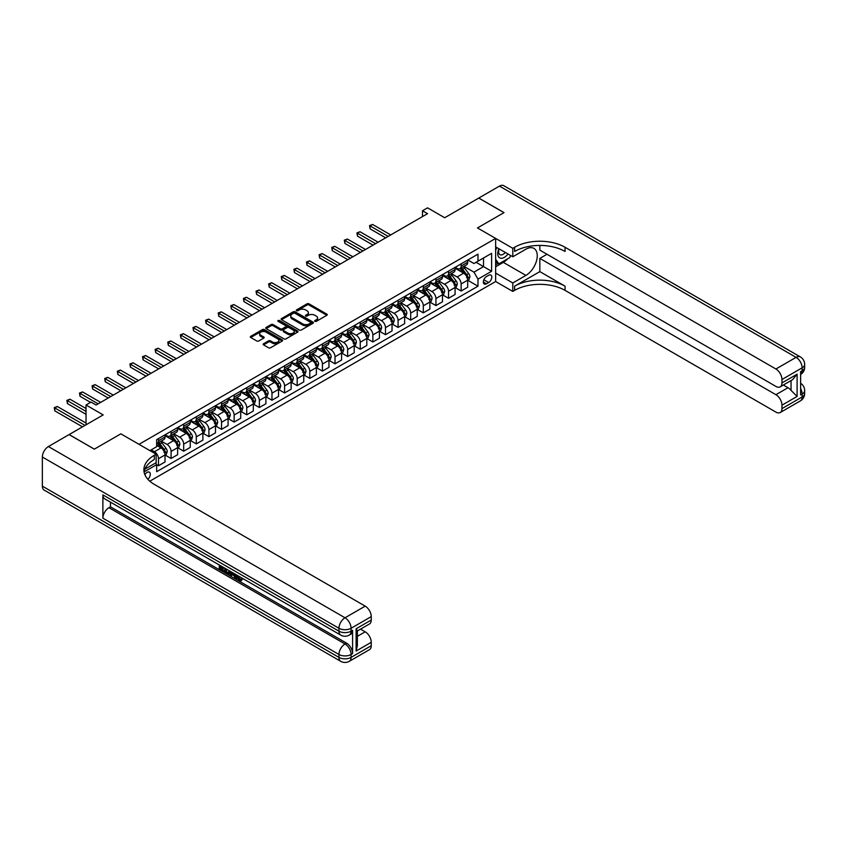 <?xml version="1.0" encoding="UTF-8"?>
<svg xmlns="http://www.w3.org/2000/svg" width="847" height="847" viewBox="0 0 847 847"><rect width="100%" height="100%" fill="white"/><g stroke="black" fill="none" stroke-linecap="round" stroke-linejoin="round"><path stroke-width="1.27" d="M314.925 321.352A0.985 0.561 0 0 0 316.312 321.352L326.836 315.275A1.398 0.805 0 0 0 327.249 314.703A1.398 0.805 0 0 0 326.836 314.131L309.017 303.84A1.398 0.805 0 0 0 307.027 303.84L296.514 309.917A0.985 0.561 0 0 0 297.9 310.711L299.256 309.928A4.479 2.583 0 0 1 305.598 309.928L307.08 310.785A4.479 2.583 0 0 1 308.393 312.617A4.479 2.583 0 0 1 307.08 314.449L305.725 315.232A0.985 0.561 0 0 0 307.101 316.037L308.467 315.243A4.479 2.583 0 0 1 314.809 315.243L316.291 316.1A4.479 2.583 0 0 1 317.604 317.932A4.479 2.583 0 0 1 316.291 319.764L314.925 320.547A0.985 0.561 0 0 0 314.925 321.352L314.925 320.547M147.865 479.286A4.563 2.636 120 0 0 150.184 475.315A4.563 2.636 120 0 0 149.358 472.171A4.563 2.636 120 0 0 147.071 472.404A4.563 2.636 120 0 0 144.879 474.659M263.555 343.744A1.398 0.805 0 0 0 263.152 344.316A1.398 0.805 0 0 0 263.555 344.888L268.563 347.778A1.398 0.805 0 0 0 270.542 347.778L282.22 341.034A1.398 0.805 0 0 0 282.633 340.462A1.398 0.805 0 0 0 282.22 339.891L264.402 329.599A1.398 0.805 0 0 0 262.422 329.599L250.733 336.344A1.398 0.805 0 0 0 250.32 336.915A1.398 0.805 0 0 0 250.733 337.487L256.779 340.97A1.398 0.805 0 0 0 258.759 340.97L263.756 338.091A1.398 0.805 0 0 0 264.169 337.519A1.398 0.805 0 0 0 263.756 336.947L260.76 335.211A3.748 2.16 0 0 1 259.658 333.686A3.748 2.16 0 0 1 261.977 331.685A3.748 2.16 0 0 1 266.053 332.151L277.795 338.927A3.748 2.16 0 0 1 278.885 340.462A3.748 2.16 0 0 1 276.577 342.463A3.748 2.16 0 0 1 272.49 341.987L270.542 340.865A1.398 0.805 0 0 0 268.563 340.865L263.555 343.744L263.555 344.888L268.563 342.029L268.563 340.865M539.835 245.429L539.835 250.13L775.916 386.423A8.565 4.944 -120 0 0 780.193 386.846L792.57 379.7L797.101 374.194L797.101 396.449L781.961 405.184L781.961 408.614L802.141 396.968L802.141 394.056L800.627 394.935L800.627 371.632L802.141 370.753L802.141 367.842L781.961 379.498A8.565 4.944 -120 0 0 775.916 369.006L796.085 357.36L499.476 186.107L478.799 198.05L504.018 212.618L477.486 227.938L503.965 212.639L478.746 198.082L444.696 217.743L427.544 207.843L422.494 210.755L427.544 213.666L96.124 405.004L91.084 402.092L86.034 405.004L86.034 424.813M42.35 486.146L338.959 657.388A8.565 4.944 120 0 0 340.738 661.316L44.118 490.064A8.565 4.944 -60 0 1 42.35 486.146L42.35 457.02A8.565 4.944 -60 0 1 48.406 446.538L69.083 434.596L94.303 449.154L120.846 433.833L94.356 449.132L69.136 434.564L103.186 414.903L86.034 405.004M144.901 469.174L156.155 462.674L156.155 454.225L120.846 433.833L139.003 444.326L495.643 238.42L495.643 281.522L512.795 291.421L514.605 290.373A35.669 20.593 180 0 1 565.055 290.373L775.916 412.108A8.565 4.944 -120 0 0 780.193 412.542A8.565 4.944 -120 0 0 781.961 408.614M514.605 247.271A35.669 20.593 180 0 1 565.055 247.271L565.055 251.464A35.669 20.593 180 0 0 514.605 251.464L514.605 247.271L512.795 248.319L477.486 227.938L495.643 238.42M299.362 330.002A1.398 0.805 0 0 0 301.341 330.002L313.019 323.247A1.398 0.805 0 0 0 313.432 322.675A1.398 0.805 0 0 0 313.019 322.104L295.201 311.812A1.398 0.805 0 0 0 293.221 311.812L281.532 318.567A1.398 0.805 0 0 0 281.119 319.139A1.398 0.805 0 0 0 281.532 319.711L299.362 330.002M278.504 321.564A0.985 0.561 0 0 1 279.499 321.701L297.604 332.151L285.937 338.885A1.398 0.805 0 0 1 283.957 338.885L266.127 328.594L266.127 327.45A1.398 0.805 0 0 0 265.725 328.022A1.398 0.805 0 0 0 266.127 328.594M266.127 327.45L271.135 324.57A1.398 0.805 0 0 1 273.115 324.57L280.346 328.742A1.398 0.805 0 0 0 282.326 328.742L285.64 326.826A1.398 0.805 0 0 0 286.053 326.254A1.398 0.805 0 0 0 285.64 325.682L278.112 321.341A0.985 0.561 0 0 1 279.499 320.537L297.625 330.997A1.398 0.805 0 0 1 298.038 331.569A1.398 0.805 0 0 1 297.625 332.14L297.625 330.997M488.677 275.286L486.464 276.567A4.426 2.552 120 0 0 483.573 280.473A4.426 2.552 120 0 0 484.251 284.01A4.426 2.552 120 0 0 486.464 283.798L488.677 282.517A4.426 2.552 120 0 0 491.567 278.61A4.426 2.552 120 0 0 490.889 275.074A4.426 2.552 120 0 0 488.677 275.286M149.803 481.191L495.643 281.522M467.851 259.997L473.949 263.523L477.983 261.194L477.983 254.142L156.653 439.667L156.653 446.708L149.898 450.615M477.983 261.194L491.609 253.327L491.609 271.273L477.983 279.129L473.949 272.141L463.923 266.35M467.851 280.325L477.983 286.18L477.983 279.129M477.983 286.18L156.653 471.705L156.653 464.654L144.075 471.917A35.669 20.593 0 0 1 154.334 459.466L154.334 455.273A35.669 20.593 0 0 0 143.884 469.831A35.669 20.593 0 0 0 154.334 484.399L365.195 606.134A8.565 4.944 60 0 1 371.251 616.616L351.071 628.273L351.071 631.184L352.585 630.306A8.565 4.944 60 0 1 350.806 634.223L349.292 635.102A8.565 4.944 -120 0 0 351.071 631.184A8.565 4.944 0 0 1 338.959 631.184L338.959 628.273L42.35 457.02M422.494 210.755L422.494 216.578M476.067 262.295L483.531 266.614L483.531 257.986L491.609 253.327M473.949 272.141L483.531 266.614L491.609 271.273M156.653 464.707L158.474 465.755L158.474 458.714A5.707 3.293 -120 0 0 154.44 451.726L151.211 449.852M158.474 465.755L165.027 461.975L165.027 454.924A5.707 3.293 -120 0 0 160.994 447.936L156.653 445.427M165.186 455.072L171.083 458.481L171.083 451.43A5.707 3.293 -120 0 0 167.05 444.442L161.258 441.096M171.083 458.481L177.637 454.691L177.637 447.64A5.707 3.293 -120 0 0 173.603 440.652L165.027 435.707M177.796 447.788L183.693 451.197L183.693 444.146A5.707 3.293 -120 0 0 179.659 437.158L173.868 433.812M183.693 451.197L190.257 447.407L190.257 440.366A5.707 3.293 -120 0 0 186.213 433.378L177.637 428.423M190.406 440.504L196.303 443.913L196.303 436.872A5.707 3.293 -120 0 0 192.269 429.874L186.478 426.528M196.303 443.913L202.867 440.133L202.867 433.082A5.707 3.293 -120 0 0 198.833 426.094L190.257 421.139M203.015 433.23L208.913 436.639L208.913 429.588A5.707 3.293 -120 0 0 204.879 422.6L199.087 419.254M208.913 436.639L215.477 432.849L215.477 425.797A5.707 3.293 -120 0 0 211.443 418.81L202.867 413.865M215.625 425.946L221.533 429.355L221.533 422.304A5.707 3.293 -120 0 0 217.488 415.316L211.697 411.97M221.533 429.355L228.087 425.565L228.087 418.524A5.707 3.293 -120 0 0 224.053 411.526L215.477 406.581M228.235 418.662L234.143 422.071L234.143 415.03A5.707 3.293 -120 0 0 230.109 408.032L224.307 404.686M234.143 422.071L240.696 418.291L240.696 411.24A5.707 3.293 -120 0 0 236.662 404.252L228.087 399.297M240.844 411.388L246.752 414.797L246.752 407.746A5.707 3.293 -120 0 0 242.718 400.758L236.916 397.412M246.752 414.797L253.306 411.007L253.306 403.955A5.707 3.293 -120 0 0 249.272 396.968L240.696 392.013M253.465 404.104L259.362 407.513L259.362 400.462A5.707 3.293 -120 0 0 255.328 393.474L249.537 390.128M259.362 407.513L265.916 403.723L265.916 396.682A5.707 3.293 -120 0 0 261.882 389.684L253.306 384.739M266.074 396.82L271.972 400.229L271.972 393.177A5.707 3.293 -120 0 0 267.938 386.19L262.147 382.844M271.972 400.229L278.525 396.449L278.525 389.398A5.707 3.293 -120 0 0 274.492 382.41L265.916 377.455M278.684 389.546L284.581 392.944L284.581 385.904A5.707 3.293 -120 0 0 280.548 378.916L274.756 375.57M284.581 392.944L291.146 389.165L291.146 382.113A5.707 3.293 -120 0 0 287.101 375.126L278.525 370.171M291.294 382.262L297.191 385.671L297.191 378.62A5.707 3.293 -120 0 0 293.157 371.632L287.366 368.286M297.191 385.671L303.755 381.881L303.755 374.829A5.707 3.293 -120 0 0 299.722 367.842L291.146 362.897M303.904 374.977L309.801 378.387L309.801 371.335A5.707 3.293 -120 0 0 305.767 364.348L299.976 361.002M309.801 378.387L316.365 374.596L316.365 367.556A5.707 3.293 -120 0 0 312.331 360.568L303.755 355.613M316.513 367.704L322.421 371.102L322.421 364.062A5.707 3.293 -120 0 0 318.377 357.074L312.585 353.728M322.421 371.102L328.975 367.323L328.975 360.271A5.707 3.293 -120 0 0 324.941 353.284L316.365 348.329M329.123 360.42L335.031 363.829L335.031 356.778A5.707 3.293 -120 0 0 330.997 349.79L325.195 346.444M335.031 363.829L341.585 360.039L341.585 352.987A5.707 3.293 -120 0 0 337.551 346L328.975 341.055M341.733 353.135L347.641 356.545L347.641 349.493A5.707 3.293 -120 0 0 343.607 342.506L337.805 339.16M347.641 356.545L354.194 352.754L354.194 345.714A5.707 3.293 -120 0 0 350.16 338.726L341.585 333.771M354.353 345.851L360.25 349.26L360.25 342.22A5.707 3.293 -120 0 0 356.216 335.221L350.425 331.876M360.25 349.26L366.804 345.481L366.804 338.429A5.707 3.293 -120 0 0 362.77 331.442L354.194 326.487M366.963 338.578L372.86 341.987L372.86 334.936A5.707 3.293 -120 0 0 368.826 327.948L363.035 324.602M372.86 341.987L379.424 338.197L379.424 331.145A5.707 3.293 -120 0 0 375.38 324.157L366.804 319.213M379.572 331.293L385.47 334.703L385.47 327.651A5.707 3.293 -120 0 0 381.436 320.664L375.645 317.318M385.47 334.703L392.034 330.912L392.034 323.872A5.707 3.293 -120 0 0 387.99 316.873L379.424 311.929M392.182 324.009L398.079 327.418L398.079 320.378A5.707 3.293 -120 0 0 394.046 313.379L388.254 310.034M398.079 327.418L404.644 323.639L404.644 316.587A5.707 3.293 -120 0 0 400.61 309.6L392.034 304.645M404.792 316.736L410.7 320.145L410.7 313.094A5.707 3.293 -120 0 0 406.655 306.106L400.864 302.76M410.7 320.145L417.253 316.355L417.253 309.303A5.707 3.293 -120 0 0 413.22 302.315L404.644 297.361M417.402 309.451L423.309 312.861L423.309 305.809A5.707 3.293 -120 0 0 419.265 298.822L413.474 295.476M423.309 312.861L429.863 309.07L429.863 302.03A5.707 3.293 -120 0 0 425.829 295.031L417.253 290.087M430.011 302.167L435.919 305.576L435.919 298.525A5.707 3.293 -120 0 0 431.885 291.537L426.083 288.192M435.919 305.576L442.473 301.797L442.473 294.745A5.707 3.293 -120 0 0 438.439 287.758L429.863 282.803M442.621 294.894L448.529 298.292L448.529 291.252A5.707 3.293 -120 0 0 444.495 284.264L438.693 280.918M448.529 298.292L455.083 294.512L455.083 287.461A5.707 3.293 -120 0 0 451.049 280.473L442.473 275.519M455.241 287.609L461.139 291.019L461.139 283.967A5.707 3.293 -120 0 0 457.105 276.98L451.313 273.634M461.139 291.019L467.692 287.228L467.692 280.177A5.707 3.293 -120 0 0 463.658 273.189L455.083 268.245M455.241 267.281L457.105 268.361A5.707 3.293 -120 0 0 459.953 268.637A5.707 3.293 -120 0 0 461.139 266.032L461.139 263.872M442.621 274.566L444.495 275.635A5.707 3.293 -120 0 0 447.343 275.921A5.707 3.293 -120 0 0 448.529 273.306L448.529 271.156M430.011 281.839L431.885 282.919A5.707 3.293 -120 0 0 434.733 283.205A5.707 3.293 -120 0 0 435.919 280.59L435.919 278.43M417.402 289.123L419.265 290.203A5.707 3.293 -120 0 0 422.124 290.479A5.707 3.293 -120 0 0 423.309 287.874L423.309 285.714M404.792 296.408L406.655 297.477A5.707 3.293 -120 0 0 409.514 297.763A5.707 3.293 -120 0 0 410.7 295.148L410.7 292.998M392.182 303.681L394.046 304.761A5.707 3.293 -120 0 0 396.904 305.047A5.707 3.293 -120 0 0 398.079 302.432L398.079 300.272M379.572 310.965L381.436 312.045A5.707 3.293 -120 0 0 384.294 312.321A5.707 3.293 -120 0 0 385.47 309.716L385.47 307.556M366.963 318.25L368.826 319.319A5.707 3.293 -120 0 0 371.674 319.605A5.707 3.293 -120 0 0 372.86 316.99L372.86 314.84M354.353 325.523L356.216 326.603A5.707 3.293 -120 0 0 359.064 326.889A5.707 3.293 -120 0 0 360.25 324.274L360.25 322.125M341.733 332.807L343.607 333.887A5.707 3.293 -120 0 0 346.455 334.173A5.707 3.293 -120 0 0 347.641 331.558L347.641 329.398M329.123 340.092L330.997 341.172A5.707 3.293 -120 0 0 333.845 341.447A5.707 3.293 -120 0 0 335.031 338.842L335.031 336.683M316.513 347.365L318.377 348.445A5.707 3.293 -120 0 0 321.235 348.731A5.707 3.293 -120 0 0 322.421 346.116L322.421 343.967M303.904 354.649L305.767 355.729A5.707 3.293 -120 0 0 308.626 356.015A5.707 3.293 -120 0 0 309.801 353.4L309.801 351.24M291.294 361.934L293.157 363.014A5.707 3.293 -120 0 0 296.016 363.289A5.707 3.293 -120 0 0 297.191 360.684L297.191 358.525M278.684 369.218L280.548 370.287A5.707 3.293 -120 0 0 283.406 370.573A5.707 3.293 -120 0 0 284.581 367.958L284.581 365.809M266.074 376.492L267.938 377.571A5.707 3.293 -120 0 0 270.786 377.857A5.707 3.293 -120 0 0 271.972 375.242L271.972 373.082M253.454 383.776L255.328 384.856A5.707 3.293 -120 0 0 258.176 385.131A5.707 3.293 -120 0 0 259.362 382.526L259.362 380.367M240.844 391.06L242.718 392.129A5.707 3.293 -120 0 0 245.566 392.415A5.707 3.293 -120 0 0 246.752 389.8L246.752 387.651M228.235 398.334L230.109 399.413A5.707 3.293 -120 0 0 232.957 399.699A5.707 3.293 -120 0 0 234.143 397.084L234.143 394.924M215.625 405.618L217.488 406.698A5.707 3.293 -120 0 0 220.347 406.973A5.707 3.293 -120 0 0 221.533 404.368L221.533 402.209M203.015 412.902L204.879 413.971A5.707 3.293 -120 0 0 207.737 414.257A5.707 3.293 -120 0 0 208.913 411.642L208.913 409.493M190.406 420.176L192.269 421.255A5.707 3.293 -120 0 0 195.128 421.541A5.707 3.293 -120 0 0 196.303 418.926L196.303 416.777M177.796 427.46L179.659 428.54A5.707 3.293 -120 0 0 182.518 428.826A5.707 3.293 -120 0 0 183.693 426.21L183.693 424.051M165.186 434.744L167.05 435.824A5.707 3.293 -120 0 0 169.898 436.099A5.707 3.293 -120 0 0 171.083 433.495L171.083 431.335M459.953 268.637L466.517 264.857A5.707 3.293 -120 0 0 467.692 262.242L467.692 260.082M447.343 275.921L453.907 272.131A5.707 3.293 -120 0 0 455.083 269.526L455.083 267.366M434.733 283.205L441.298 279.415A5.707 3.293 -120 0 0 442.473 276.8L442.473 274.65M422.124 290.479L428.677 286.699A5.707 3.293 -120 0 0 429.863 284.084L429.863 281.924M409.514 297.763L416.068 293.983A5.707 3.293 -120 0 0 417.253 291.368L417.253 289.208M396.904 305.047L403.458 301.257A5.707 3.293 -120 0 0 404.644 298.642L404.644 296.492M384.294 312.321L390.848 308.541A5.707 3.293 -120 0 0 392.034 305.926L392.034 303.777M371.674 319.605L378.238 315.825A5.707 3.293 -120 0 0 379.424 313.21L379.424 311.05M359.064 326.889L365.629 323.099A5.707 3.293 -120 0 0 366.804 320.494L366.804 318.334M346.455 334.173L353.019 330.383A5.707 3.293 -120 0 0 354.194 327.768L354.194 325.619M333.845 341.447L340.399 337.667A5.707 3.293 -120 0 0 341.585 335.052L341.585 332.892M321.235 348.731L327.789 344.941A5.707 3.293 -120 0 0 328.975 342.336L328.975 340.176M308.626 356.015L315.179 352.225A5.707 3.293 -120 0 0 316.365 349.61L316.365 347.461M296.016 363.289L302.57 359.509A5.707 3.293 -120 0 0 303.755 356.894L303.755 354.734M283.406 370.573L289.96 366.783A5.707 3.293 -120 0 0 291.146 364.178L291.146 362.018M270.786 377.857L277.35 374.067A5.707 3.293 -120 0 0 278.525 371.452L278.525 369.303M258.176 385.131L264.74 381.351A5.707 3.293 -120 0 0 265.916 378.736L265.916 376.576M245.566 392.415L252.131 388.635A5.707 3.293 -120 0 0 253.306 386.02L253.306 383.86M232.957 399.699L239.51 395.909A5.707 3.293 -120 0 0 240.696 393.294L240.696 391.145M220.347 406.973L226.901 403.193A5.707 3.293 -120 0 0 228.087 400.578L228.087 398.429M207.737 414.257L214.291 410.477A5.707 3.293 -120 0 0 215.477 407.862L215.477 405.702M195.128 421.541L201.681 417.751A5.707 3.293 -120 0 0 202.867 415.146L202.867 412.987M182.518 428.826L189.072 425.035A5.707 3.293 -120 0 0 190.257 422.42L190.257 420.271M169.898 436.099L176.462 432.319A5.707 3.293 -120 0 0 177.637 429.704L177.637 427.544M156.653 443.616A5.707 3.293 -120 0 0 157.288 443.383L163.852 439.593A5.707 3.293 -120 0 0 165.027 436.988L165.027 434.829M157.288 443.383A5.707 3.293 -120 0 0 158.474 440.768L158.474 438.619M155.668 462.949L156.653 464.654M315.317 321.489L316.291 320.928A4.479 2.583 0 0 0 317.604 319.097L317.604 317.932M308.393 312.617L308.393 313.782A4.479 2.583 0 0 1 307.08 315.613L306.116 316.175M326.836 314.131L326.836 315.275L309.017 305.005A1.398 0.805 0 0 0 307.027 305.005L296.905 310.86M313.019 322.104L313.019 323.247L295.201 312.977A1.398 0.805 0 0 0 293.221 312.977L281.553 319.721M310.542 323.078A0.985 0.561 0 0 0 310.542 322.284L294.904 313.242A0.985 0.561 0 0 0 293.517 313.242L292.077 314.078A4.479 2.583 0 0 0 290.765 315.91A4.479 2.583 0 0 0 292.077 317.731L302.771 323.914A4.479 2.583 0 0 0 309.113 323.914L310.542 323.078L310.542 324.242A0.985 0.561 0 0 0 310.838 323.84L310.838 322.675M290.765 315.91L290.765 317.074A4.479 2.583 0 0 0 292.077 318.896L292.077 317.731M310.542 324.242L309.113 325.079A4.479 2.583 0 0 1 302.771 325.079L292.077 318.896M266.149 328.604L271.135 325.735L271.135 324.57M286.053 326.254L286.053 327.418A1.398 0.805 0 0 1 285.64 327.99L282.326 329.907A1.398 0.805 0 0 1 280.346 329.907L273.115 325.735A1.398 0.805 0 0 0 271.135 325.735M287.842 333.072A3.748 2.16 0 0 0 291.929 333.538A3.748 2.16 0 0 0 294.237 331.537A3.748 2.16 0 0 0 293.147 330.012L289.007 327.63A1.398 0.805 0 0 0 287.027 327.63L283.713 329.536A1.398 0.805 0 0 0 283.3 330.108A1.398 0.805 0 0 0 283.713 330.679L287.842 333.072L287.842 334.237A3.748 2.16 0 0 0 291.929 334.703A3.748 2.16 0 0 0 294.237 332.702L294.237 331.537M283.3 330.108L283.3 331.272A1.398 0.805 0 0 0 283.713 331.844L283.713 330.679M287.842 334.237L283.713 331.844M278.885 340.462L278.885 341.627A3.748 2.16 0 0 1 276.577 343.628A3.748 2.16 0 0 1 272.49 343.151L270.542 342.029A1.398 0.805 0 0 0 268.563 342.029M259.658 333.686L259.658 334.851A3.748 2.16 0 0 0 260.76 336.375L260.76 335.211M263.756 336.947L263.756 338.091L260.76 336.375M282.22 339.891L282.22 341.034L264.402 330.764A1.398 0.805 0 0 0 262.422 330.764L250.754 337.498M467.692 280.41L468.91 279.711L469.916 276.8A3.78 2.181 -120 0 0 468.709 273.581L464.59 268.086A10.916 6.3 -120 0 0 463.394 266.657M459.296 270.669A10.916 6.3 -120 0 0 457.062 268.33M466.665 277.668L467.872 276.969A3.78 2.181 -120 0 0 466.792 274.693L462.674 269.187A10.916 6.3 -120 0 0 461.477 267.758M460.461 268.351A9.063 5.23 60 0 1 461.954 270.034L465.437 274.693M390.721 234.926L372.606 224.466L370.086 225.927L370.086 228.838L385.671 237.838M460.27 268.457A10.916 6.3 60 0 1 461.456 269.886L464.198 273.549M370.086 228.838L369.536 225.609L388.191 236.377M369.536 225.609L372.606 224.466M455.083 287.694L456.3 286.995L457.306 284.084A3.78 2.181 -120 0 0 456.099 280.865L451.98 275.36A10.916 6.3 -120 0 0 450.784 273.93M446.687 277.954A10.916 6.3 -120 0 0 444.453 275.614M454.056 284.941L455.263 284.243A3.78 2.181 -120 0 0 454.183 281.966L450.064 276.471A10.916 6.3 -120 0 0 448.868 275.042M447.851 275.624A9.063 5.23 60 0 1 449.344 277.318L452.827 281.977M378.111 242.2L359.996 231.75L357.476 233.2L357.476 236.122L373.061 245.122M447.661 275.741A10.916 6.3 60 0 1 448.846 277.17L451.589 280.823M357.476 236.122L356.926 232.883L375.581 243.661M356.926 232.883L359.996 231.75M442.473 294.978L443.69 294.28L444.696 291.368A3.78 2.181 -120 0 0 443.489 288.149L439.36 282.644A10.916 6.3 -120 0 0 438.174 281.215M434.077 285.238A10.916 6.3 -120 0 0 431.843 282.898M441.446 292.226L442.653 291.527A3.78 2.181 -120 0 0 441.573 289.25L437.444 283.745A10.916 6.3 -120 0 0 436.258 282.326M435.242 282.909A9.063 5.23 60 0 1 436.724 284.603L440.218 289.261M365.491 249.484L347.386 239.034L344.867 240.484L344.867 243.396L360.451 252.395M435.051 283.025A10.916 6.3 60 0 1 436.237 284.444L438.979 288.107M344.867 243.396L344.305 240.167L362.971 250.945M344.305 240.167L347.386 239.034M429.863 302.263L431.07 301.564L432.086 298.642A3.78 2.181 -120 0 0 430.879 295.423L426.75 289.928A10.916 6.3 -120 0 0 425.565 288.499M421.467 292.511A10.916 6.3 -120 0 0 419.233 290.172M428.826 299.51L430.043 298.811A3.78 2.181 -120 0 0 428.963 296.535L424.834 291.029A10.916 6.3 -120 0 0 423.648 289.6M422.632 290.193A9.063 5.23 60 0 1 424.114 291.876L427.608 296.535M352.881 256.768L334.777 246.308L332.257 247.769L332.257 250.68L347.842 259.68M422.431 290.299A10.916 6.3 60 0 1 423.627 291.728L426.369 295.391M332.257 250.68L331.696 247.451L350.362 258.219M331.696 247.451L334.777 246.308M417.253 309.536L418.46 308.837L419.466 305.926A3.78 2.181 -120 0 0 418.27 302.707L414.141 297.202A10.916 6.3 -120 0 0 412.955 295.783M408.847 299.796A10.916 6.3 -120 0 0 406.613 297.456M416.216 306.783L417.433 306.085A3.78 2.181 -120 0 0 416.343 303.819L412.224 298.313A10.916 6.3 -120 0 0 411.039 296.884M410.022 297.466A9.063 5.23 60 0 1 411.504 299.16L414.998 303.819M340.272 264.052L322.167 253.592L319.647 255.053L319.647 257.964L335.232 266.964M409.821 297.583A10.916 6.3 60 0 1 411.017 299.012L413.76 302.665M319.647 257.964L319.086 254.725L337.752 265.503M319.086 254.725L322.167 253.592M498.883 248.732A9.275 5.357 120 0 0 499.518 257.763A9.275 5.357 120 0 0 507.597 254.502A9.275 5.357 120 0 0 507.988 253.994M495.643 250.416L496.766 247.515M510.582 255.487L509.767 257.583L498.872 263.872L495.643 259.277M495.643 262.009L498.872 263.872M499.19 248.912A6.353 3.663 120 0 0 499.952 254.64A6.353 3.663 120 0 0 505.288 252.438M495.643 273.073L512.795 282.983L525.913 275.402A16.051 9.264 120 0 0 536.395 261.257A16.051 9.264 120 0 0 533.938 248.404A16.051 9.264 120 0 0 525.913 249.198L512.795 256.768L512.795 248.319M512.795 282.983L512.795 291.421M539.835 271.622L514.605 286.18A35.669 20.593 180 0 1 565.055 286.18L539.835 271.622L539.835 258.399L546.993 254.259M781.961 405.184A8.565 4.944 -120 0 0 775.916 394.691L788.017 387.704A8.565 4.944 60 0 1 791.045 390.393L791.045 380.578M539.835 258.399L775.916 394.691M499.476 186.107A8.565 4.944 -60 0 1 503.753 185.684L800.373 356.936A8.565 4.944 120 0 0 796.085 357.36A8.565 4.944 60 0 1 802.141 367.842A8.565 4.944 180 0 0 804.65 364.348A8.565 8.565 0 0 0 800.373 356.936M495.643 246.869L512.795 256.768M780.193 386.846A8.565 4.944 -120 0 0 781.961 382.929L797.101 374.194M781.961 379.498L781.961 382.929M565.055 247.271L775.916 369.006M783.359 385.014L788.017 387.704M797.101 396.449L791.045 390.393M507.755 258.737A16.051 9.264 -60 0 1 503.309 262.358L495.643 266.784M495.643 264.92L498.163 263.459M237.838 575.653L240.421 579.814M237.118 575.272L238.907 580.036L241.416 578.797L242.263 579.528L240.749 581.116L238.992 580.894L236.249 574.774M232.173 574.721L230.977 576.182L230.077 575.653L231.602 572.096M235.445 574.308L236.652 578.522L235.847 578.988L234.937 578.459L234.248 575.918L231.665 574.425L230.977 576.182M220.919 567.141L220.919 568.633L224.497 570.698L224.497 571.503L223.682 571.969L219.267 569.417L219.267 564.97M224.106 567.765L223.301 568.517L220.114 566.675L220.114 569.099L220.919 568.633M102.879 494.881L338.959 631.184A8.565 4.944 120 0 0 340.738 635.102L104.657 498.798A8.565 4.944 -60 0 1 102.879 494.881L102.879 518.184A8.565 4.944 -60 0 1 108.935 507.692L110.449 506.824L346.529 643.127A8.565 4.944 60 0 1 352.585 653.609L352.585 630.306M110.449 506.824L110.449 502.144M230.628 571.524L229.791 573.821L227.017 573.895L224.847 572.636L224.847 568.199M156.155 454.225L154.334 455.273M356.111 628.792L357.37 630.687L357.37 645.658L356.111 651.047L356.111 628.792L371.251 620.057L371.251 616.616M371.251 620.057A8.565 4.944 60 0 1 369.472 623.974L357.37 630.962M360.536 629.13L365.195 631.82A8.565 4.944 60 0 1 371.251 642.312L356.111 651.047M352.585 653.609L351.071 654.477L351.071 657.388L371.251 645.742L371.251 642.312M371.251 645.742A8.565 4.944 60 0 1 369.472 649.66L349.292 661.316A8.565 4.944 -120 0 0 351.071 657.388A8.565 4.944 0 0 1 338.959 657.388L338.959 654.477L102.879 518.184M220.114 569.099L223.682 571.164L224.497 570.698M223.682 571.164L223.682 571.969M220.114 565.457L223.65 567.501M223.301 567.712L223.301 568.517M229.749 571.026L228.976 574.287M225.704 568.686L225.704 572.328L226.954 573.048L228.383 573.377L228.902 570.529M229.812 571.969L230.606 571.513M226.509 569.152L226.509 571.863L229.188 572.911M225.704 572.328L226.509 571.863M226.954 573.048L227.758 572.583M234.312 573.663L235.847 578.988M232.406 572.551L231.93 573.768L233.994 574.965L233.518 573.197M232.914 572.847L233.698 573.853M231.93 573.768L232.734 573.303M238.907 580.036L239.712 579.57M240.082 580.184L240.601 579.263L241.459 579.994L242.263 579.528M237.033 576.119L237.806 575.674M241.459 579.994L240.749 581.116M404.644 316.82L405.851 316.122L406.856 313.21A3.78 2.181 -120 0 0 405.649 309.991L401.531 304.486A10.916 6.3 -120 0 0 400.345 303.057M396.237 307.08A10.916 6.3 -120 0 0 394.003 304.74M403.606 314.068L404.824 313.369A3.78 2.181 -120 0 0 403.733 311.093L399.615 305.598A10.916 6.3 -120 0 0 398.429 304.168M397.412 304.751A9.063 5.23 60 0 1 398.895 306.445L402.389 311.103M327.662 271.326L309.557 260.876L307.027 262.326L307.027 265.238L322.622 274.237M397.211 304.867A10.916 6.3 60 0 1 398.408 306.296L401.15 309.949M307.027 265.238L306.476 262.009L325.142 272.787M306.476 262.009L309.557 260.876M392.034 324.105L393.241 323.406L394.247 320.494A3.78 2.181 -120 0 0 393.04 317.265L388.921 311.77A10.916 6.3 -120 0 0 387.725 310.341M383.627 314.353A10.916 6.3 -120 0 0 381.394 312.024M390.996 321.352L392.203 320.653A3.78 2.181 -120 0 0 391.123 318.377L387.005 312.871A10.916 6.3 -120 0 0 385.808 311.442M384.792 312.035A9.063 5.23 60 0 1 386.285 313.729L389.768 318.377M315.052 278.61L296.948 268.15L294.417 269.611L294.417 272.522L310.002 281.522M384.602 312.151A10.916 6.3 60 0 1 385.798 313.57L388.529 317.233M294.417 272.522L293.867 269.293L312.532 280.061M293.867 269.293L296.948 268.15M379.424 331.378L380.631 330.679L381.637 327.768A3.78 2.181 -120 0 0 380.43 324.549L376.312 319.044A10.916 6.3 -120 0 0 375.115 317.625M371.018 321.638A10.916 6.3 -120 0 0 368.784 319.298M378.387 328.625L379.594 327.927A3.78 2.181 -120 0 0 378.514 325.661L374.395 320.155A10.916 6.3 -120 0 0 373.199 318.726M372.182 319.319A9.063 5.23 60 0 1 373.675 321.002L377.159 325.661M302.443 285.894L284.327 275.434L281.807 276.895L281.807 279.806L297.392 288.806M371.992 319.425A10.916 6.3 60 0 1 373.178 320.854L375.92 324.507M281.807 279.806L281.257 276.567L299.923 287.345M281.257 276.567L284.327 275.434M366.804 338.662L368.022 337.964L369.027 335.052A3.78 2.181 -120 0 0 367.82 331.833L363.702 326.328A10.916 6.3 -120 0 0 362.505 324.899M358.408 328.922A10.916 6.3 -120 0 0 356.174 326.582M365.777 335.91L366.984 335.211A3.78 2.181 -120 0 0 365.904 332.935L361.785 327.44A10.916 6.3 -120 0 0 360.589 326.01M359.573 326.593A9.063 5.23 60 0 1 361.066 328.287L364.549 332.945M289.833 293.168L271.718 282.718L269.198 284.168L269.198 287.08L284.783 296.079M359.382 326.709A10.916 6.3 60 0 1 360.568 328.138L363.31 331.791M269.198 287.08L268.647 283.851L287.302 294.629M268.647 283.851L271.718 282.718M354.194 345.947L355.412 345.248L356.418 342.336A3.78 2.181 -120 0 0 355.211 339.118L351.092 333.612A10.916 6.3 -120 0 0 349.896 332.183M345.798 336.195A10.916 6.3 -120 0 0 343.564 333.866M353.167 343.194L354.374 342.495A3.78 2.181 -120 0 0 353.294 340.219L349.165 334.713A10.916 6.3 -120 0 0 347.979 333.295M346.963 333.877A9.063 5.23 60 0 1 348.456 335.571L351.939 340.219M277.223 300.452L259.108 289.992L256.588 291.453L256.588 294.364L272.173 303.364M346.772 333.993A10.916 6.3 60 0 1 347.958 335.412L350.7 339.075M256.588 294.364L256.038 291.135L274.693 301.913M256.038 291.135L259.108 289.992M341.585 353.22L342.791 352.521L343.808 349.61A3.78 2.181 -120 0 0 342.601 346.391L338.472 340.886A10.916 6.3 -120 0 0 337.286 339.467M333.189 343.48A10.916 6.3 -120 0 0 330.955 341.14M340.558 350.478L341.765 349.779A3.78 2.181 -120 0 0 340.685 347.503L336.555 341.997A10.916 6.3 -120 0 0 335.37 340.568M334.353 341.161A9.063 5.23 60 0 1 335.836 342.844L339.329 347.503M264.603 307.736L246.498 297.276L243.978 298.737L243.978 301.648L259.563 310.648M334.163 341.267A10.916 6.3 60 0 1 335.348 342.696L338.091 346.359M243.978 301.648L243.417 298.409L262.083 309.187M243.417 298.409L246.498 297.276M328.975 360.504L330.182 359.806L331.198 356.894A3.78 2.181 -120 0 0 329.991 353.675L325.862 348.17A10.916 6.3 -120 0 0 324.676 346.741M320.579 350.764A10.916 6.3 -120 0 0 318.345 348.424M327.937 357.752L329.155 357.053A3.78 2.181 -120 0 0 328.075 354.777L323.946 349.282A10.916 6.3 -120 0 0 322.76 347.852M321.744 348.435A9.063 5.23 60 0 1 323.226 350.129L326.72 354.787M251.993 315.01L233.888 304.56L231.369 306.011L231.369 308.922L246.953 317.921M321.542 348.551A10.916 6.3 60 0 1 322.739 349.98L325.481 353.633M231.369 308.922L230.808 305.693L249.473 316.471M230.808 305.693L233.888 304.56M316.365 367.789L317.572 367.09L318.578 364.178A3.78 2.181 -120 0 0 317.381 360.96L313.252 355.454A10.916 6.3 -120 0 0 312.067 354.025M307.959 358.048A10.916 6.3 -120 0 0 305.725 355.708M315.328 365.036L316.545 364.337A3.78 2.181 -120 0 0 315.455 362.061L311.336 356.555A10.916 6.3 -120 0 0 310.15 355.137M309.134 355.719A9.063 5.23 60 0 1 310.616 357.413L314.11 362.071M239.383 322.294L221.279 311.844L218.759 313.295L218.759 316.206L234.344 325.206M308.933 355.835A10.916 6.3 60 0 1 310.129 357.254L312.871 360.917M218.759 316.206L218.198 312.977L236.864 323.755M218.198 312.977L221.279 311.844M303.755 375.062L304.962 374.363L305.968 371.452A3.78 2.181 -120 0 0 304.761 368.233L300.643 362.738A10.916 6.3 -120 0 0 299.457 361.309M295.349 365.322A10.916 6.3 -120 0 0 293.115 362.982M302.718 372.32L303.935 371.621A3.78 2.181 -120 0 0 302.845 369.345L298.726 363.839A10.916 6.3 -120 0 0 297.53 362.41M296.524 363.003A9.063 5.23 60 0 1 298.006 364.686L301.5 369.345M226.774 329.578L208.669 319.118L206.139 320.579L206.139 323.49L221.734 332.49M296.323 363.109A10.916 6.3 60 0 1 297.519 364.538L300.251 368.201M206.139 323.49L205.588 320.261L224.254 331.029M205.588 320.261L208.669 319.118M291.146 382.346L292.353 381.648L293.358 378.736A3.78 2.181 -120 0 0 292.151 375.517L288.033 370.012A10.916 6.3 -120 0 0 286.837 368.593M282.739 372.606A10.916 6.3 -120 0 0 280.505 370.266M290.108 379.594L291.315 378.895A3.78 2.181 -120 0 0 290.235 376.619L286.117 371.124A10.916 6.3 -120 0 0 284.92 369.694M283.904 370.277A9.063 5.23 60 0 1 285.397 371.971L288.88 376.629M214.164 336.852L196.049 326.402L193.529 327.853L193.529 330.775L209.114 339.774M283.713 370.393A10.916 6.3 60 0 1 284.899 371.822L287.641 375.475M193.529 330.775L192.978 327.535L211.644 338.313M192.978 327.535L196.049 326.402M278.525 389.631L279.743 388.932L280.749 386.02A3.78 2.181 -120 0 0 279.542 382.802L275.423 377.296A10.916 6.3 -120 0 0 274.227 375.867M270.129 379.89A10.916 6.3 -120 0 0 267.896 377.55M277.498 386.878L278.705 386.179A3.78 2.181 -120 0 0 277.625 383.903L273.507 378.397A10.916 6.3 -120 0 0 272.31 376.979M271.294 377.561A9.063 5.23 60 0 1 272.787 379.255L276.27 383.913M201.554 344.136L183.439 333.686L180.919 335.137L180.919 338.048L196.504 347.048M271.104 377.677A10.916 6.3 60 0 1 272.289 379.096L275.031 382.759M180.919 338.048L180.369 334.819L199.034 345.597M180.369 334.819L183.439 333.686M265.916 396.915L267.133 396.216L268.139 393.294A3.78 2.181 -120 0 0 266.932 390.075L262.814 384.58A10.916 6.3 -120 0 0 261.617 383.151M257.52 387.164A10.916 6.3 -120 0 0 255.286 384.824M264.889 394.162L266.096 393.463A3.78 2.181 -120 0 0 265.016 391.187L260.897 385.681A10.916 6.3 -120 0 0 259.701 384.252M258.684 384.845A9.063 5.23 60 0 1 260.177 386.539L263.661 391.187M188.945 351.42L170.829 340.96L168.309 342.421L168.309 345.332L183.894 354.332M258.494 384.951A10.916 6.3 60 0 1 259.68 386.38L262.422 390.043M168.309 345.332L167.759 342.103L186.414 352.871M167.759 342.103L170.829 340.96M253.306 404.188L254.524 403.49L255.529 400.578A3.78 2.181 -120 0 0 254.322 397.359L250.193 391.854A10.916 6.3 -120 0 0 249.007 390.435M244.91 394.448A10.916 6.3 -120 0 0 242.676 392.108M252.279 401.436L253.486 400.737A3.78 2.181 -120 0 0 252.406 398.471L248.277 392.966A10.916 6.3 -120 0 0 247.091 391.536M246.075 392.119A9.063 5.23 60 0 1 247.557 393.813L251.051 398.471M176.335 358.705L158.22 348.244L155.7 349.705L155.7 352.617L171.285 361.616M245.884 392.235A10.916 6.3 60 0 1 247.07 393.664L249.812 397.317M155.7 352.617L155.139 349.377L173.804 360.155M155.139 349.377L158.22 348.244M240.696 411.473L241.903 410.774L242.92 407.862A3.78 2.181 -120 0 0 241.713 404.644L237.584 399.138A10.916 6.3 -120 0 0 236.398 397.709M232.3 401.732A10.916 6.3 -120 0 0 230.066 399.392M239.669 408.72L240.876 408.021A3.78 2.181 -120 0 0 239.796 405.745L235.667 400.25A10.916 6.3 -120 0 0 234.481 398.821M233.465 399.403A9.063 5.23 60 0 1 234.947 401.097L238.441 405.755M163.715 365.978L145.61 355.528L143.09 356.979L143.09 359.89L158.675 368.89M233.264 399.519A10.916 6.3 60 0 1 234.46 400.949L237.202 404.601M143.09 359.89L142.529 356.661L161.195 367.439M142.529 356.661L145.61 355.528M228.087 418.757L229.293 418.058L230.31 415.146A3.78 2.181 -120 0 0 229.103 411.917L224.974 406.422A10.916 6.3 -120 0 0 223.788 404.993M219.691 409.006A10.916 6.3 -120 0 0 217.446 406.676M227.049 416.004L228.267 415.305A3.78 2.181 -120 0 0 227.187 413.029L223.057 407.523A10.916 6.3 -120 0 0 221.872 406.094M220.855 406.687A9.063 5.23 60 0 1 222.338 408.381L225.831 413.029M151.105 373.262L133 362.802L130.48 364.263L130.48 367.175L146.065 376.174M220.654 406.804A10.916 6.3 60 0 1 221.85 408.222L224.593 411.886M130.48 367.175L129.919 363.945L148.585 374.713M129.919 363.945L133 362.802M215.477 426.03L216.684 425.332L217.69 422.42A3.78 2.181 -120 0 0 216.483 419.201L212.364 413.696A10.916 6.3 -120 0 0 211.178 412.277M207.07 416.29A10.916 6.3 -120 0 0 204.836 413.95M214.439 423.278L215.657 422.579A3.78 2.181 -120 0 0 214.566 420.313L210.448 414.808A10.916 6.3 -120 0 0 209.262 413.378M208.246 413.971A9.063 5.23 60 0 1 209.728 415.655L213.222 420.313M138.495 380.547L120.39 370.086L117.86 371.547L117.86 374.459L133.455 383.458M208.044 414.077A10.916 6.3 60 0 1 209.241 415.506L211.983 419.159M117.86 374.459L117.309 371.219L135.975 381.997M117.309 371.219L120.39 370.086M202.867 433.315L204.074 432.616L205.08 429.704A3.78 2.181 -120 0 0 203.873 426.486L199.754 420.98A10.916 6.3 -120 0 0 198.558 419.551M194.461 423.574A10.916 6.3 -120 0 0 192.227 421.234M201.83 430.562L203.047 429.863A3.78 2.181 -120 0 0 201.957 427.587L197.838 422.092A10.916 6.3 -120 0 0 196.642 420.663M195.636 421.245A9.063 5.23 60 0 1 197.118 422.939L200.601 427.597M125.885 387.82L107.781 377.37L105.25 378.821L105.25 381.732L120.846 390.732M195.435 421.361A10.916 6.3 60 0 1 196.631 422.791L199.363 426.443M105.25 381.732L104.7 378.503L123.366 389.281M104.7 378.503L107.781 377.37M190.257 440.599L191.464 439.9L192.47 436.988A3.78 2.181 -120 0 0 191.263 433.77L187.145 428.264A10.916 6.3 -120 0 0 185.948 426.835M181.851 430.848A10.916 6.3 -120 0 0 179.617 428.518M189.22 437.846L190.427 437.147A3.78 2.181 -120 0 0 189.347 434.871L185.228 429.365A10.916 6.3 -120 0 0 184.032 427.947M183.016 428.529A9.063 5.23 60 0 1 184.508 430.223L187.992 434.871M113.276 395.104L95.16 384.644L92.641 386.105L92.641 389.017L108.225 398.016M182.825 428.646A10.916 6.3 60 0 1 184.011 430.064L186.753 433.728M92.641 389.017L92.09 385.787L110.756 396.565M92.09 385.787L95.16 384.644M177.637 447.872L178.855 447.174L179.86 444.262A3.78 2.181 -120 0 0 178.653 441.043L174.535 435.538A10.916 6.3 -120 0 0 173.339 434.119M169.241 438.132A10.916 6.3 -120 0 0 167.007 435.792M176.61 445.13L177.817 444.431A3.78 2.181 -120 0 0 176.737 442.155L172.619 436.65A10.916 6.3 -120 0 0 171.422 435.22M170.406 435.813A9.063 5.23 60 0 1 171.899 437.497L175.382 442.155M100.666 402.389L82.551 391.928L80.031 393.389L80.031 396.301L90.576 402.389M170.215 435.919A10.916 6.3 60 0 1 171.401 437.348L174.143 441.012M80.031 396.301L79.48 393.061L98.146 403.839M79.48 393.061L82.551 391.928M165.027 455.157L166.245 454.458L167.251 451.546A3.78 2.181 -120 0 0 166.044 448.328L161.925 442.822A10.916 6.3 -120 0 0 160.729 441.393M164 452.404L165.207 451.705A3.78 2.181 -120 0 0 164.127 449.429L160.009 443.934A10.916 6.3 -120 0 0 158.812 442.505M157.796 443.087A9.063 5.23 60 0 1 159.289 444.781L162.772 449.439M86.034 408.498L69.941 399.212L67.421 400.663L67.421 403.574L86.034 414.331M157.606 443.203A10.916 6.3 60 0 1 158.791 444.633L161.533 448.285M67.421 403.574L66.871 400.345L86.034 411.409M66.871 400.345L69.941 399.212M86.034 423.066L57.331 406.496L54.811 407.947L54.811 410.859L82.508 426.846M54.811 410.859L54.25 407.629L85.028 425.395M54.25 407.629L57.331 406.496M154.44 451.726L160.994 447.936M167.05 444.442L173.603 440.652M179.659 437.158L186.213 433.378M192.269 429.874L198.833 426.094M204.879 422.6L211.443 418.81M217.488 415.316L224.053 411.526M230.109 408.032L236.662 404.252M242.718 400.758L249.272 396.968M255.328 393.474L261.882 389.684M267.938 386.19L274.492 382.41M280.548 378.916L287.101 375.126M293.157 371.632L299.722 367.842M305.767 364.348L312.331 360.568M318.377 357.074L324.941 353.284M330.997 349.79L337.551 346M343.607 342.506L350.16 338.726M356.216 335.221L362.77 331.442M368.826 327.948L375.38 324.157M381.436 320.664L387.99 316.873M394.046 313.379L400.61 309.6M406.655 306.106L413.22 302.315M419.265 298.822L425.829 295.031M431.885 291.537L438.439 287.758M444.495 284.264L451.049 280.473M457.105 276.98L463.658 273.189M461.139 266.032L467.692 262.242M461.139 283.967L467.692 280.177M448.529 291.252L455.083 287.461M448.529 273.306L455.083 269.526M435.919 298.525L442.473 294.745M435.919 280.59L442.473 276.8M423.309 305.809L429.863 302.03M423.309 287.874L429.863 284.084M410.7 313.094L417.253 309.303M410.7 295.148L417.253 291.368M398.079 320.378L404.644 316.587M398.079 302.432L404.644 298.642M385.47 327.651L392.034 323.872M385.47 309.716L392.034 305.926M372.86 334.936L379.424 331.145M372.86 316.99L379.424 313.21M360.25 342.22L366.804 338.429M360.25 324.274L366.804 320.494M347.641 349.493L354.194 345.714M347.641 331.558L354.194 327.768M335.031 356.778L341.585 352.987M335.031 338.842L341.585 335.052M322.421 364.062L328.975 360.271M322.421 346.116L328.975 342.336M309.801 371.335L316.365 367.556M309.801 353.4L316.365 349.61M297.191 378.62L303.755 374.829M297.191 360.684L303.755 356.894M284.581 385.904L291.146 382.113M284.581 367.958L291.146 364.178M271.972 393.177L278.525 389.398M271.972 375.242L278.525 371.452M259.362 400.462L265.916 396.682M259.362 382.526L265.916 378.736M246.752 407.746L253.306 403.955M246.752 389.8L253.306 386.02M234.143 415.03L240.696 411.24M234.143 397.084L240.696 393.294M221.533 422.304L228.087 418.524M221.533 404.368L228.087 400.578M208.913 429.588L215.477 425.797M208.913 411.642L215.477 407.862M196.303 436.872L202.867 433.082M196.303 418.926L202.867 415.146M183.693 444.146L190.257 440.366M183.693 426.21L190.257 422.42M171.083 451.43L177.637 447.64M171.083 433.495L177.637 429.704M158.474 458.714L165.027 454.924M158.474 440.768L165.027 436.988M483.849 279.722L488.677 282.517M483.33 281.987L486.464 283.798M316.291 320.928L316.291 319.764M305.725 316.037L305.725 315.232M307.08 315.613L307.08 314.449M296.514 310.711L296.514 309.917M307.027 305.005L307.027 303.84M309.017 305.005L309.017 303.84M281.532 319.711L281.532 318.567M293.221 312.977L293.221 311.812M295.201 312.977L295.201 311.812M302.771 325.079L302.771 323.914M309.113 325.079L309.113 323.914M273.115 325.735L273.115 324.57M280.346 329.907L280.346 328.742M282.326 329.907L282.326 328.742M285.64 327.99L285.64 326.826M279.499 321.701L279.499 320.537M270.542 342.029L270.542 340.865M272.49 343.151L272.49 341.987M250.733 337.487L250.733 336.344M262.422 330.764L262.422 329.599M264.402 330.764L264.402 329.599M467.417 278.303L469.894 276.874M462.674 269.187L464.59 268.086M459.699 270.902L461.456 269.886M466.792 274.693L468.709 273.581M466.496 276.164L467.872 276.969M454.807 285.587L457.285 284.158M450.064 276.471L451.98 275.36M447.089 278.187L448.846 277.17M454.183 281.966L456.099 280.865M453.886 283.449L455.263 284.243M442.187 292.871L444.664 291.442M437.444 283.745L439.36 282.644M434.479 285.471L436.237 284.444M441.573 289.25L443.489 288.149M441.266 290.733L442.653 291.527M429.577 300.145L432.055 298.716M424.834 291.029L426.75 289.928M421.87 292.744L423.627 291.728M428.963 296.535L430.879 295.423M428.656 298.006L430.043 298.811M416.968 307.429L419.445 306M412.224 298.313L414.141 297.202M409.249 300.029L411.017 299.012M416.343 303.819L418.27 302.707M416.046 305.291L417.433 306.085M514.605 286.18L514.605 290.373M565.055 286.18L565.055 290.373M800.627 388.561A8.565 4.944 60 0 1 802.141 394.056A8.565 4.944 180 0 0 804.65 390.562A8.565 8.565 0 0 0 800.627 383.299M800.373 400.885A8.565 8.565 0 0 0 804.65 393.474A8.565 4.944 0 0 1 802.141 396.968A8.565 4.944 60 0 1 800.373 400.885L780.193 412.542M800.627 374.522A8.565 8.565 0 0 0 804.65 367.259A8.565 4.944 0 0 1 802.141 370.753A8.565 4.944 60 0 1 800.627 374.501M503.309 262.358L525.913 275.402M48.406 446.538L345.015 617.781L365.195 606.134M108.935 507.692L345.015 643.995L346.529 643.127M357.37 636.341L365.195 631.82M345.015 617.781A8.565 4.944 120 0 0 338.959 628.273A8.565 4.944 180 0 0 351.071 628.273A8.565 4.944 -120 0 0 345.015 617.781M345.015 643.995A8.565 4.944 120 0 0 338.959 654.477A8.565 4.944 180 0 0 351.071 654.477A8.565 4.944 -120 0 0 345.015 643.995M404.358 314.713L406.835 313.284M399.615 305.598L401.531 304.486M396.64 307.313L398.408 306.296M403.733 311.093L405.649 309.991M403.437 312.575L404.824 313.369M391.748 321.987L394.226 320.558M387.005 312.871L388.921 311.77M384.03 314.586L385.798 313.57M391.123 318.377L393.04 317.265M390.827 319.848L392.203 320.653M379.138 329.271L381.616 327.842M374.395 320.155L376.312 319.044M371.42 321.871L373.178 320.854M378.514 325.661L380.43 324.549M378.217 327.133L379.594 327.927M366.529 336.555L369.006 335.126M361.785 327.44L363.702 326.328M358.81 329.155L360.568 328.138M365.904 332.935L367.82 331.833M365.608 334.417L366.984 335.211M353.919 343.84L356.396 342.4M349.165 334.713L351.092 333.612M346.201 336.428L347.958 335.412M353.294 340.219L355.211 339.118M352.998 341.69L354.374 342.495M341.299 351.113L343.776 349.684M336.555 341.997L338.472 340.886M333.591 343.713L335.348 342.696M340.685 347.503L342.601 346.391M340.378 348.975L341.765 349.779M328.689 358.397L331.166 356.968M323.946 349.282L325.862 348.17M320.971 350.997L322.739 349.98M328.075 354.777L329.991 353.675M327.768 356.259L329.155 357.053M316.079 365.682L318.557 364.252M311.336 356.555L313.252 355.454M308.361 358.27L310.129 357.254M315.455 362.061L317.381 360.96M315.158 363.543L316.545 364.337M303.47 372.955L305.947 371.526M298.726 363.839L300.643 362.738M295.751 365.555L297.519 364.538M302.845 369.345L304.761 368.233M302.548 370.817L303.935 371.621M290.86 380.239L293.337 378.81M286.117 371.124L288.033 370.012M283.142 372.839L284.899 371.822M290.235 376.619L292.151 375.517M289.939 378.101L291.315 378.895M278.25 387.524L280.728 386.094M273.507 378.397L275.423 377.296M270.532 380.123L272.289 379.096M277.625 383.903L279.542 382.802M277.329 385.385L278.705 386.179M265.64 394.797L268.118 393.368M260.897 385.681L262.814 384.58M257.922 387.397L259.68 386.38M265.016 391.187L266.932 390.075M264.719 392.659L266.096 393.463M253.031 402.081L255.498 400.652M248.277 392.966L250.193 391.854M245.312 394.681L247.07 393.664M252.406 398.471L254.322 397.359M252.11 399.943L253.486 400.737M240.41 409.366L242.888 407.936M235.667 400.25L237.584 399.138M232.703 401.965L234.46 400.949M239.796 405.745L241.713 404.644M239.489 407.227L240.876 408.021M227.801 416.639L230.278 415.21M223.057 407.523L224.974 406.422M220.082 409.239L221.85 408.222M227.187 413.029L229.103 411.917M226.88 414.501L228.267 415.305M215.191 423.923L217.668 422.494M210.448 414.808L212.364 413.696M207.473 416.523L209.241 415.506M214.566 420.313L216.483 419.201M214.27 421.785L215.657 422.579M202.581 431.208L205.059 429.778M197.838 422.092L199.754 420.98M194.863 423.807L196.631 422.791M201.957 427.587L203.873 426.486M201.66 429.069L203.047 429.863M189.972 438.492L192.449 437.052M185.228 429.365L187.145 428.264M182.253 431.081L184.011 430.064M189.347 434.871L191.263 433.77M189.05 436.343L190.427 437.147M177.362 445.766L179.839 444.336M172.619 436.65L174.535 435.538M169.644 438.365L171.401 437.348M176.737 442.155L178.653 441.043M176.441 443.627L177.817 444.431M164.752 453.05L167.23 451.62M160.009 443.934L161.925 442.822M157.034 445.649L158.791 444.633M164.127 449.429L166.044 448.328M163.831 450.911L165.207 451.705M804.65 390.562L804.65 393.474M804.65 364.348L804.65 367.259M340.738 635.102A8.565 8.565 0 0 0 349.292 635.102M340.738 661.316A8.565 8.565 0 0 0 349.292 661.316"/></g></svg>
